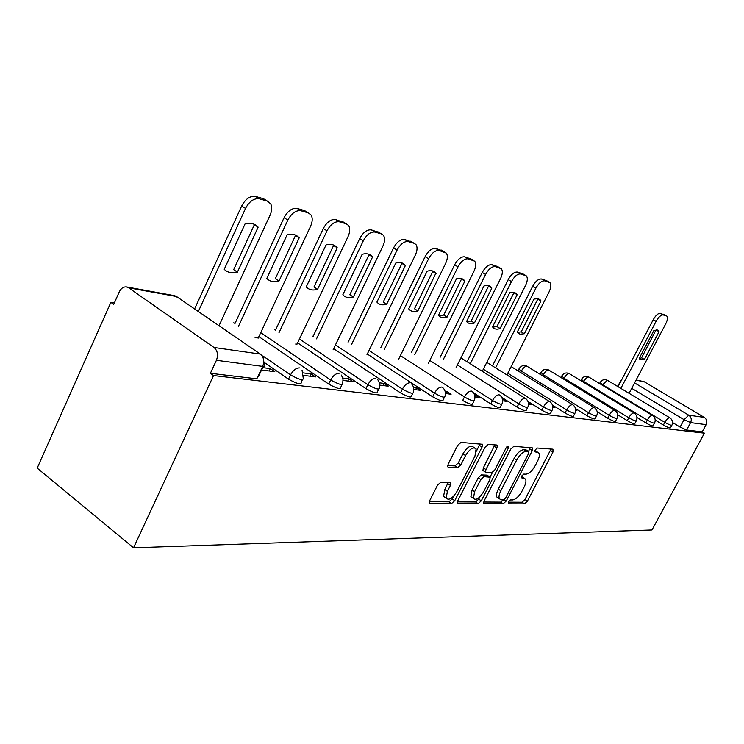 <?xml version="1.0" encoding="UTF-8"?>
<svg xmlns="http://www.w3.org/2000/svg" width="744" height="744" viewBox="0 0 744 744"><rect width="100%" height="100%" fill="white"/><g stroke="black" fill="none" stroke-linecap="round" stroke-linejoin="round"><path stroke-width="1.12" d="M508.319 501.875L508.394 503.818L524.511 503.874L527.403 501.168L552.969 452.045L552.959 449.19L537.289 448.028L535.215 449.925L534.908 451.757L538.87 453.022C539.791 454.826 539.326 457.597 537.475 461.336L535.308 465.502C532.239 470.859 529.096 473.751 525.887 474.17L523.795 474.086L521.711 476.002L521.404 477.778L525.524 479.034C526.371 480.81 525.896 483.488 524.12 487.069L521.972 491.198C518.921 496.527 515.769 499.447 512.523 499.959L510.403 499.94L508.319 501.875M440.941 482.121L437.556 485.125L429.772 500.507L429.325 503.037L430.097 503.549L451.469 503.623L454.742 500.675L482.056 447.06L482.493 444.326L461.048 442.392L457.672 445.349L448.167 464.144L447.721 466.814L448.446 467.297L457.579 467.706L460.899 464.758L465.558 455.579C469.808 448.799 473.324 446.567 476.104 448.892L474.942 456.137L456.918 491.533C452.519 498.471 448.939 500.684 446.186 498.182L447.386 491.366L450.399 485.432L450.845 482.837L440.941 482.121M133.539 547.798L213.537 375.534L704.401 433.175L651.976 529.97L133.539 547.798L37.2 468.116L110.856 302.352L114.353 302.938M484.149 500.879L483.702 503.363L484.325 503.735L503.223 503.8L506.227 501.028L532.313 450.594L532.751 447.953L513.862 446.298L510.765 449.078L484.149 500.879M478.132 503.716L458.053 503.642L457.365 503.204L457.811 500.693L485.051 447.274L488.278 444.401L496.76 445.033L497.345 445.396L496.908 448.102L485.925 469.566L485.479 472.18L486.102 472.561L491.654 472.784L494.788 469.957L506.134 447.842L508.71 446.121L508.403 448.009L481.266 500.861L478.132 503.716L475.611 501.986L457.346 501.884M518.131 370.596L517.387 370.475M380.807 347.588L425.094 256.68C428.377 250.784 431.92 248.04 435.724 248.459L442.606 250.849M313.159 336.251L312.406 336.13M275.587 329.955L274.378 329.759M235.132 323.184L233.411 322.887M213.537 375.534L210.394 373.293L216.42 360.301C218.392 354.935 217.592 350.657 214.012 347.485L128.656 287.807L126.508 286.924C123.458 286.645 121.049 288.3 119.282 291.871L113.711 304.389L110.856 302.352M704.401 433.175L702.224 431.873L686.61 430.013L680.1 427.093L672.539 422.536M634.586 382.918L688.721 415.18L704.289 417.403L644.099 381.691L635.999 380.221M704.289 417.403C706.781 419.253 707.395 421.671 706.13 424.657L690.59 422.611L684.089 419.681L631.73 388.331M702.224 431.873L706.13 424.657M636.139 379.961L644.099 381.691M597.302 412.939L597.878 413.013L597.293 412.65M575.716 410.177L576.916 410.335L575.689 409.572M552.82 407.256L554.717 407.498L552.746 406.261M528.5 404.141L531.169 404.485L528.342 402.699M502.6 400.83L506.153 401.286L502.321 398.849M474.97 397.296L479.517 397.882L475.574 395.352L474.932 396.617M445.423 393.52L451.097 394.246L447.079 391.642L446.093 393.604M413.766 389.475L420.713 390.358L416.612 387.671L415.598 389.707M379.766 385.122L388.154 386.192L383.969 383.42L382.928 385.532M343.142 380.435L353.186 381.719L348.899 378.854L347.839 381.04M295.666 344.044L297.051 344.072M303.58 375.376L315.512 376.901L311.141 373.934L310.053 376.204M255.099 337.664L258.252 337.962M261.544 370.001L274.815 371.702L270.351 368.624L269.235 370.986M302.38 379.766L301.208 382.202C301.673 385.104 297.433 384.081 288.495 379.161L264.464 362.588M342.007 384.657L340.789 387.168C341.087 389.735 337.069 388.703 328.718 384.081L258.866 336.632M378.687 389.177L377.431 391.735C377.599 394.022 373.767 392.99 365.946 388.638L297.619 342.863M412.743 393.381L411.46 395.975C411.516 398.012 407.861 396.971 400.505 392.869L333.675 348.648M444.447 397.296L443.136 399.9C443.099 401.723 439.611 400.691 432.673 396.812L367.285 354.032M501.689 404.355L500.359 406.968C500.182 408.419 496.983 407.405 490.77 403.918L473.519 392.86M527.617 407.563L526.287 410.158C526.054 411.46 522.986 410.456 517.08 407.135L501.726 397.38M551.974 410.567L550.644 413.143C550.374 414.315 547.417 413.329 541.79 410.167L527.952 401.444M574.898 413.394L573.568 415.952C573.261 417.012 570.425 416.026 565.049 413.013L552.485 405.154M596.502 416.063L595.181 418.584C594.847 419.542 592.112 418.584 586.97 415.691L575.512 408.577M616.906 418.584L615.586 421.076C615.241 421.941 612.6 420.992 607.671 418.23L597.181 411.758M636.204 420.964L634.902 423.42C634.53 424.21 631.981 423.28 627.248 420.62L617.613 414.724M654.488 423.215L653.195 425.642C652.814 426.358 650.349 425.447 645.801 422.89L636.929 417.496M671.823 425.363L670.549 427.744C670.158 428.404 667.777 427.502 663.388 425.047L655.213 420.09M400.402 355.613L464.461 396.961C466.646 393.102 468.953 391.13 471.38 391.046L472.654 391.893C474.867 394.181 475.481 396.905 474.467 400.058C474.356 401.667 471.026 400.635 464.461 396.961L462.694 400.486C469.25 404.159 472.579 405.182 472.7 403.555L474.021 400.942M210.394 373.293L256.829 378.826L262.697 366.383L216.42 360.301M475.574 395.352L474.681 395.231M447.079 391.642L445.135 391.381M416.612 387.671L413.469 387.261M383.969 383.42L379.459 382.834M348.899 378.854L342.826 378.064M311.141 373.934L303.264 372.902M270.351 368.624L262.669 367.62M524.092 478.085L521.516 476.43M537.484 452.12L534.964 450.492M508.18 502.163L522.074 502.237L524.976 499.54L551.025 449.041M528.5 451.469L530.323 447.516M483.693 502.023L500.749 502.116L503.446 499.884M503.521 499.884L505.622 497.941L528.575 453.552L528.882 451.71L526.296 451.348C523.004 451.692 519.786 454.621 516.615 460.145L500.805 490.798C499.075 494.314 498.601 496.964 499.382 498.759L501.233 499.866L503.521 499.884M528.556 451.506L525.999 449.86L528.528 451.496M498.508 498.173L496.89 497.076C496.099 495.281 496.574 492.621 498.303 489.106L514.085 458.481C517.247 452.966 520.475 450.036 523.767 449.702L525.999 449.86M483.488 470.84L482.912 470.459L483.358 467.846L494.853 444.893M492.342 472.626L490.064 477.062M479.917 496.843L478.745 499.131L481.266 500.861M474.598 491.691L473.407 498.434C476.021 500.647 479.396 498.452 483.554 491.849L489.738 479.806L490.175 477.22L484 476.653L480.829 479.517L474.598 491.691L472.049 489.952L470.868 496.694L472.431 497.764M489.626 476.858L487.022 475.137L489.571 476.848M472.049 489.952L478.271 477.788L481.442 474.923L487.022 475.137M475.611 501.986L478.745 499.131M445.405 497.634L443.601 496.378L444.791 489.571L448.279 482.317M474.43 447.776L473.472 447.144C470.692 444.819 467.167 447.042 462.917 453.821L465.558 455.579M447.656 465.586L454.947 465.921L458.276 462.982L462.917 453.821M476.476 451.152L479.973 443.787M429.316 501.726L448.902 501.837L452.166 498.899L453.449 496.388M644.397 359.482L659.044 331.685L658.207 330.503L653.967 330.355L639.226 358.376L639.905 359.324L644.397 359.482L641.588 357.845L656.078 329.815M629.099 393.316L665.675 323.947C667.563 320.097 667.935 317.465 666.782 316.061L663.202 314.917C661.007 314.796 658.645 316.925 656.106 321.315L620.868 388.359M639.263 358.45L641.588 357.845M618.059 386.675L653.241 319.697C655.771 315.307 658.142 313.178 660.337 313.298L666.354 315.819M656.208 330.066L659.044 331.685M524.353 333.721L541 300.901L537.996 298.642L533.969 299.069L517.21 332.187L520.019 334.223L524.353 333.721L521.209 331.824L537.819 299.042L537.494 298.549M506.915 374.939L549.081 291.89C551.109 287.584 551.388 284.496 549.928 282.618L544.729 280.851C541.744 280.59 538.777 283.055 535.829 288.244L495.578 367.862M517.359 332.419L521.209 331.824M492.454 365.909L532.611 286.375C535.55 281.195 538.516 278.73 541.511 279L546.71 280.758M537.819 299.042L541 300.901M500.135 328.523L517.164 294.689L515.769 293.145L513.574 292.252L509.696 292.745L492.556 326.895L492.891 327.351C494.574 329.285 496.992 329.676 500.135 328.523L496.936 326.579L513.918 292.783L513.555 292.252M482.279 371.312L525.552 285.417C527.598 281.046 527.859 277.865 526.343 275.885L520.763 273.959C517.601 273.671 514.513 276.201 511.491 281.548L470.264 363.751M492.733 327.146L496.936 326.579M467.074 361.742L508.208 279.632C511.221 274.285 514.309 271.765 517.48 272.062L523.041 273.95M513.918 292.783L517.164 294.689M474.421 322.998L491.849 288.086L491.254 287.296C489.515 285.408 487.06 284.98 483.907 286.012L466.553 321.538C468.367 323.724 470.989 324.217 474.421 322.998L471.147 321.008L488.538 286.133L488.129 285.557M456.128 367.49L500.563 278.554C502.619 274.108 502.87 270.835 501.307 268.742L495.29 266.64C491.933 266.306 488.706 268.909 485.599 274.434L443.359 359.38M466.553 321.538L471.147 321.008M440.113 357.325L482.251 272.462C485.348 266.947 488.585 264.353 491.942 264.687L497.894 266.724M488.538 286.133L491.849 288.086M447.06 317.13L464.898 281.065L464.433 280.442C462.554 278.303 459.885 277.772 456.435 278.851L438.486 315.307C440.439 317.8 443.294 318.404 447.06 317.13L443.722 315.075L461.522 279.047L461.066 278.442M428.312 363.435L473.974 271.234C476.039 266.733 476.272 263.376 474.653 261.153L468.162 258.838C464.6 258.475 461.224 261.144 458.025 266.854L414.724 354.73M438.681 315.568L443.722 315.075M411.413 352.61L454.603 264.827C457.793 259.126 461.178 256.466 464.74 256.838L471.138 259.042M461.522 279.047L464.898 281.065M417.886 310.871L435.872 273.178C433.836 270.732 430.925 270.081 427.13 271.216L408.716 308.899C410.846 311.522 413.906 312.173 417.886 310.871L414.492 308.76L432.72 271.504L432.208 270.853M398.663 359.157L445.619 263.441C447.693 258.884 447.897 255.434 446.261 253.081L439.211 250.514C435.417 250.105 431.873 252.848 428.581 258.754L384.183 349.782M432.72 271.504L436.161 273.569M386.722 304.175L405.396 265.487C403.192 262.66 399.984 261.851 395.78 263.041L376.91 302.073C379.235 304.808 382.509 305.514 386.722 304.175L383.262 302.008L401.937 263.432L401.379 262.753M366.997 354.628L415.319 255.108C417.393 250.523 417.589 246.98 415.924 244.488L414.166 243.316L408.242 241.614C404.197 241.149 400.477 243.976 397.091 250.096L351.531 344.509M348.08 342.249L393.529 247.957C396.915 241.847 400.635 239.029 404.69 239.503L412.12 242.098M401.937 263.432L405.452 265.562M353.353 297.014L372.558 256.987C370.149 253.964 366.69 253.062 362.179 254.281L342.835 294.764C345.374 297.619 348.88 298.372 353.353 297.014L349.82 294.782L368.968 254.792L368.364 254.085M333.098 349.838L382.872 246.19C384.927 241.586 385.122 237.968 383.448 235.318L381.402 233.895L375.05 232.063C370.726 231.551 366.811 234.462 363.314 240.805L316.535 338.864M313.029 336.539L359.678 238.61C363.165 232.277 367.08 229.375 371.423 229.896L379.468 232.742M368.968 254.792L372.558 256.987M317.548 289.332L337.237 247.771C334.595 244.609 330.875 243.632 326.077 244.86L306.23 286.905C309.011 289.9 312.787 290.709 317.548 289.332L313.94 287.026L333.572 245.52L332.921 244.795M296.968 344.249L348.043 236.611C350.071 232.026 350.266 228.343 348.62 225.534L346.211 223.777L339.385 221.814C334.735 221.228 330.606 224.232 326.997 230.817L278.944 332.819M275.373 330.42L323.287 228.557C326.886 221.982 331.015 218.987 335.674 219.573L344.416 222.698M333.572 245.52L337.237 247.771M279 281.055L299.2 237.857C296.307 234.527 292.299 233.486 287.165 234.723L266.808 278.442C269.867 281.595 273.932 282.46 279 281.055L275.327 278.684L295.47 235.532L294.782 234.797M258.159 338.148L310.555 226.297C312.536 221.786 312.74 218.048 311.159 215.09L308.314 212.877L300.939 210.757C295.945 210.106 291.583 213.203 287.854 220.057L238.461 326.337M234.825 323.854L284.059 217.722C287.788 210.887 292.15 207.799 297.154 208.45L304.538 210.589L306.695 211.9M295.47 235.532L299.2 237.857M237.41 272.137L258.14 227.153C254.959 223.637 250.616 222.512 245.129 223.758L224.232 269.3C227.59 272.62 231.988 273.56 237.41 272.137L233.663 269.672L254.336 224.753L253.62 224.018M219.024 325.723L270.081 215.174C271.997 210.785 272.23 207.046 270.769 203.949L267.375 201.103L259.396 198.815C254.002 198.081 249.379 201.28 245.52 208.413L198.332 311.504M194.612 308.946L241.661 206.014C245.511 198.89 250.133 195.7 255.536 196.435L263.525 198.741L265.989 200.257M254.336 224.753L258.14 227.153M214.012 347.485L260.307 354.079L176.533 296.531L128.656 287.807M680.1 427.093L684.089 419.681L688.721 415.18C691.26 417.077 691.883 419.551 690.59 422.611L686.61 430.013M288.495 379.161L290.513 374.92L262.855 355.92M328.718 384.081L330.68 380.007L260.735 332.661M365.946 388.638L367.862 384.722L299.441 339.032M400.505 392.869L402.374 389.093L335.442 344.956M432.673 396.812L434.496 393.158L369.015 350.461M490.77 403.918L492.491 400.514L429.8 360.431M517.08 407.135L518.763 403.843L457.393 364.951M541.79 410.167L543.446 406.968L483.34 369.201M565.049 413.013L566.658 409.907L507.799 373.2M586.97 415.691L588.541 412.688L521.33 371.07L518.884 369.136L519.107 368.661M520.614 372.474L521.33 371.07C523.172 367.843 525.041 366.225 526.938 366.206L594.205 407.582M607.671 418.23L609.215 415.301L543.278 374.743L541.009 372.391M542.702 375.869L543.278 374.743C545.064 371.609 546.859 370.028 548.672 370.001L614.665 410.335M627.248 420.62L628.754 417.775L564.054 378.231L561.757 375.925M563.608 379.105L564.054 378.231C565.803 375.181 567.533 373.637 569.253 373.6L634.018 412.939M645.801 422.89L647.271 420.127L583.77 381.533L581.445 379.273M583.426 382.184L583.77 381.533C585.472 378.566 587.146 377.059 588.783 377.022L652.349 415.412M663.388 425.047L664.829 422.35L602.491 384.676L600.148 382.453M602.259 385.122L607.337 380.258L669.74 417.756M671.981 425.066C671.609 425.708 669.219 424.805 664.829 422.35C666.559 419.393 668.159 417.849 669.637 417.737L670.111 417.979C672.455 419.867 673.078 422.229 671.981 425.066M654.664 422.89C654.292 423.596 651.828 422.676 647.271 420.127C649.038 417.086 650.693 415.505 652.246 415.394L652.776 415.663C655.129 417.598 655.762 420.007 654.664 422.89M636.399 420.593C636.046 421.374 633.497 420.434 628.754 417.775C630.568 414.659 632.288 413.041 633.916 412.929L634.493 413.236C636.864 415.208 637.506 417.663 636.399 420.593M617.129 418.165C616.785 419.021 614.144 418.063 609.215 415.301C611.066 412.092 612.851 410.437 614.572 410.316L615.214 410.669C617.585 412.688 618.227 415.189 617.129 418.165M596.753 415.589C596.428 416.538 593.693 415.571 588.541 412.688C590.448 409.386 592.308 407.675 594.121 407.563L594.828 407.963C597.2 410.028 597.841 412.567 596.753 415.589M575.177 412.864C574.87 413.915 572.034 412.929 566.658 409.907C568.611 406.512 570.546 404.755 572.462 404.652L573.252 405.108C575.624 407.219 576.265 409.805 575.177 412.864M552.29 409.963C552.02 411.125 549.072 410.13 543.446 406.968C545.445 403.462 547.463 401.658 549.49 401.555L550.374 402.086C552.727 404.243 553.369 406.866 552.29 409.963M527.97 406.875C527.747 408.168 524.678 407.154 518.763 403.843C520.828 400.226 522.93 398.375 525.078 398.273L526.073 398.886C528.398 401.09 529.031 403.75 527.97 406.875M502.088 403.583C501.912 405.024 498.713 404.001 492.491 400.514C494.621 396.775 496.815 394.869 499.094 394.776L500.219 395.492C502.498 397.742 503.121 400.43 502.088 403.583M444.949 396.282C444.921 398.077 441.434 397.036 434.496 393.158C436.747 389.168 439.165 387.131 441.75 387.057L443.201 388.07C445.34 390.395 445.916 393.13 444.949 396.282M411.664 383.997C413.692 386.359 414.241 389.103 413.32 392.218C413.376 394.236 409.73 393.195 402.374 389.093C404.69 384.955 407.238 382.853 410 382.779M377.812 379.682L379.617 383.504L379.338 387.847C379.514 390.107 375.692 389.066 367.862 384.722C370.252 380.426 372.93 378.25 375.897 378.185M341.375 375.088L343.012 378.882L342.742 383.123C343.058 385.671 339.041 384.629 330.68 380.007C333.154 375.543 335.981 373.293 339.171 373.246M302.055 370.205L303.217 377.999C303.701 380.863 299.46 379.84 290.513 374.92C293.071 370.27 296.066 367.936 299.507 367.908M620.738 381.579L620.394 380.798M263.227 356.971L264.157 364.458C265.515 365.974 265.031 366.615 262.697 366.383C264.613 361.24 263.822 357.139 260.307 354.079M126.508 286.924L174.422 295.666L179.165 298.335M521.498 476.495L523.869 478.066M534.945 450.566L537.317 452.101M550.495 450.446L552.969 452.045M524.976 499.54L527.403 501.168M522.074 502.237L524.511 503.874M529.793 448.958L532.313 450.594M504.181 499.643L506.227 501.028M500.749 502.116L503.223 503.8M483.674 503.288L484.325 503.735M523.767 449.702L526.296 451.348M514.085 458.481L516.615 460.145M498.303 489.106L500.805 490.798M457.337 503.149L458.053 503.642M494.323 446.4L496.908 448.102M483.358 467.846L485.925 469.566M506.738 446.921L508.403 448.009M481.442 474.923L484 476.653M478.271 477.788L480.829 479.517M447.795 483.637L450.399 485.432M444.791 489.571L447.386 491.366M458.276 462.982L460.899 464.758M454.947 465.921L457.579 467.706M447.711 466.804L448.446 467.297M479.434 445.331L482.056 447.06M452.166 498.899L454.742 500.675M448.902 501.837L451.469 503.623M429.307 503L430.097 503.549M653.241 319.697L656.106 321.315M660.337 313.298L663.202 314.917M663.453 314.201L666.308 315.809M532.611 286.375L535.829 288.244M541.511 279L544.729 280.851M545.817 280.246L549.026 282.088M508.208 279.632L511.491 281.548M517.48 272.062L520.763 273.959M522.056 273.383L525.329 275.271M482.251 272.462L485.599 274.434M491.942 264.687L495.29 266.64M496.806 266.092L500.145 268.035M454.603 264.827L458.025 266.854M464.74 256.838L468.162 258.838M469.929 258.335L473.333 260.326M425.094 256.68L428.581 258.754M435.724 248.459L439.211 250.514M441.266 250.058L444.735 252.104M393.529 247.957L397.091 250.096M404.69 239.503L408.242 241.614M410.614 241.214L414.166 243.316M359.678 238.61L363.314 240.805M371.423 229.896L375.05 232.063M377.785 231.728L381.402 233.895M323.287 228.557L326.997 230.817M335.674 219.573L339.385 221.814M342.519 221.554L346.211 223.777M284.059 217.722L287.854 220.057M297.154 208.45L300.939 210.757M304.538 210.589L308.314 212.877M241.661 206.014L245.52 208.413M255.536 196.435L259.396 198.815M263.525 198.741L267.375 201.103M599.599 383.513L599.999 382.76C601.812 379.747 604.314 378.928 607.476 380.296M580.776 380.575L581.278 379.607C583.129 376.501 585.686 375.646 588.941 377.059M560.957 377.487L561.571 376.297C563.459 373.079 566.082 372.195 569.42 373.646M540.07 374.251L540.804 372.809C542.729 369.48 545.408 368.559 548.84 370.047M518.001 370.856L518.884 369.136C520.846 365.685 523.59 364.718 527.124 366.253M511.147 366.606L572.527 404.662M486.79 362.375L549.537 401.565M460.927 357.873L525.106 398.273M617.492 386.331L622.161 378.873M258.335 376.817L263.227 366.439M178.374 297.795L174.887 295.768M496.89 497.076L499.382 498.759M496.787 445.033L497.345 445.396M482.912 470.459L485.479 472.18M470.868 496.694L473.407 498.434M450.167 482.372L450.845 482.837M443.601 496.378L446.186 498.182M481.889 443.926L482.493 444.326M657.25 329.955L658.207 330.503M538.154 298.679L540.246 299.897M514.048 292.346L516.476 293.778M488.408 285.612L491.254 287.296M461.085 278.442L464.433 280.442M432.422 271.114L435.872 273.178M401.881 263.357L405.396 265.487"/></g></svg>
